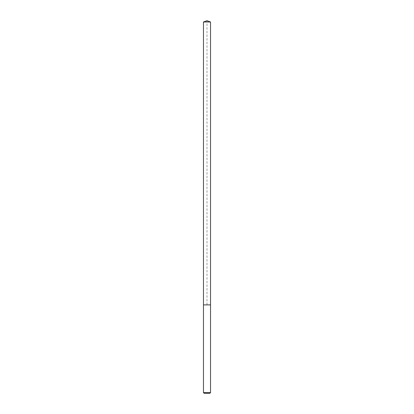 <?xml version="1.0" encoding="UTF-8"?>
<svg xmlns="http://www.w3.org/2000/svg" width="414" height="414" viewBox="0 0 414 414"><rect width="100%" height="100%" fill="white"/><g stroke="black" fill="none" stroke-linecap="round" stroke-linejoin="round"><path stroke-width="0.31" stroke-dasharray="2.07 1.55" d="M203.465 21.989L210.535 21.989M210.535 304.89L203.465 304.89L210.535 304.89M210.535 392.591L203.465 392.591M209.831 393.3L204.169 393.3M203.465 304.89L207 304.89L207 20.7"/><path stroke-width="0.62" d="M210.535 392.591L209.831 393.3L204.169 393.3L203.465 392.591L210.535 392.591L210.535 21.989L203.465 21.989L203.465 304.89L210.535 304.89L203.465 304.89L203.465 21.989L207 20.7L203.465 21.989M207 20.7L210.535 21.989M203.465 392.591L203.465 304.89"/></g></svg>
